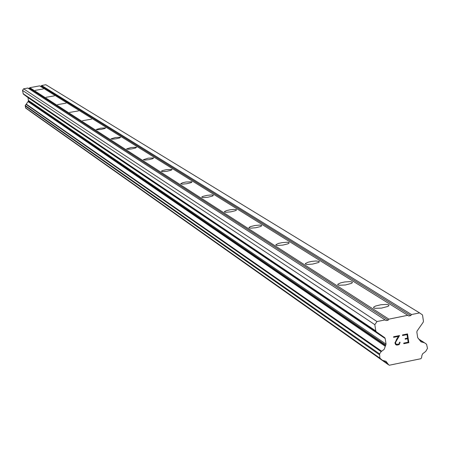 <?xml version="1.0" encoding="UTF-8"?>
<svg xmlns="http://www.w3.org/2000/svg" width="450" height="450" viewBox="0 0 450 450"><rect width="100%" height="100%" fill="white"/><g stroke="black" fill="none" stroke-linecap="round" stroke-linejoin="round"><path stroke-width="0.67" d="M43.369 88.942L35.229 90.354L43.369 88.942M54.405 95.844L46.035 97.296L54.405 95.844M66.088 103.151L57.482 104.642L66.088 103.151M78.486 110.897L69.615 112.433L78.486 110.897M91.648 119.132L82.508 120.707L91.648 119.132M105.666 127.89L104.709 128.565L101.284 129.369L97.661 129.78L96.233 129.521L100.665 128.171L105.666 127.89M120.611 137.239L119.627 137.953L116.094 138.791L112.359 139.202L110.874 138.915L115.453 137.509L120.611 137.239M136.592 147.229L135.568 147.994L131.923 148.86L128.07 149.276L126.523 148.956L131.254 147.487L136.592 147.229M153.709 157.933L152.64 158.754L148.882 159.654L144.906 160.076L143.291 159.711L148.185 158.175L153.709 157.933M172.097 169.431L170.983 170.314L167.096 171.248L162.984 171.669L161.297 171.264L162.501 170.584L166.376 169.65L172.097 169.431M191.897 181.806L191.796 182.267L190.727 182.768L186.711 183.741L182.458 184.157L180.692 183.701L182.773 182.717L185.963 182.008L191.897 181.806M213.278 195.176L213.171 195.683L212.051 196.217L207.889 197.229L203.484 197.646L201.634 197.128L202.961 196.363L207.118 195.351L211.517 194.929L213.278 195.176M236.436 209.655L236.323 210.229L235.142 210.791L230.822 211.843L226.266 212.259L224.831 212.13L224.319 211.669L226.614 210.561L230.034 209.801L233.601 209.402L236.436 209.655M261.608 225.394L261.478 226.041L260.241 226.643L255.752 227.739L251.027 228.15L249.525 227.998L248.985 227.469L250.476 226.597L254.953 225.501L259.673 225.084L261.608 225.394M289.069 242.561L288.917 243.304L287.606 243.939L282.938 245.076L278.038 245.481L276.469 245.306L275.884 244.693L278.449 243.439L282.133 242.623L287.038 242.218L289.069 242.561M319.134 261.366L319.292 261.9L318.381 262.553L312.699 264.077L307.614 264.459L305.972 264.262L305.353 263.548L308.081 262.215L311.912 261.366L315.883 260.977L319.134 261.366M352.209 282.043L352.373 282.69L351.366 283.393L345.426 284.979L339.182 285.261L337.928 284.901L337.77 284.271L340.689 282.847L344.678 281.976L349.959 281.604L352.209 282.043M388.761 304.892L388.918 305.685L387.804 306.444L381.577 308.093L375.092 308.329L373.764 307.929L373.607 307.159L375.626 306.011L380.908 304.746L386.392 304.402L388.761 304.892M378.174 333.264L377.37 333.242M342.062 308.936L341.308 308.919M309.392 286.926L308.683 286.914M279.697 266.918L279.028 266.912M252.591 248.653L251.955 248.653M227.739 231.913L227.138 231.913M204.885 216.512L204.306 216.518M183.786 202.297L183.234 202.303M164.25 189.135L163.721 189.146M146.109 176.912L145.609 176.923M129.223 165.538L128.739 165.549M113.468 154.918L113.001 154.935M98.724 144.984L98.274 145.001M84.904 135.675L84.471 135.692M71.921 126.928L71.505 126.945M59.704 118.699L59.304 118.716M48.189 110.936L47.796 110.959M37.311 103.607L36.928 103.629M70.211 126.073L70.492 125.966M83.098 134.764L83.379 134.651M96.812 144.017L97.099 143.893M111.437 153.877L111.735 153.748M127.069 164.424L127.373 164.289M143.814 175.714L144.124 175.573M161.792 187.841L162.107 187.689M181.153 200.903L181.474 200.739M202.056 214.999L202.388 214.83M224.696 230.265L225.034 230.085M249.294 246.859L249.643 246.667M276.12 264.954L276.48 264.746M305.494 284.766L305.859 284.541M337.793 306.551L338.164 306.309M373.478 330.615L373.854 330.356M408.167 342.208L407.644 338.704L408.167 342.208L403.718 343.125L403.808 343.704L408.836 342.675L407.514 333.906M407.644 338.704L405.219 339.199L407.638 338.698M405.219 339.199L405.129 338.614L407.554 338.119L407.031 334.609L407.554 338.113M402.576 335.514L407.025 334.609L402.581 335.52L402.491 334.935L407.52 333.906L408.836 342.675L403.802 343.704M400.005 342.191L400.084 342.72L400.005 342.191L399.42 342.315L399.223 343.642L398.52 344.188L396.124 344.278L396.951 344.509M399.803 343.659L399.437 344.177L399.797 343.659M399.437 344.177L398.655 344.762L399.431 344.171M398.655 344.762L396.99 345.105L398.649 344.762M396.079 344.852L396.984 345.105L395.589 344.514L394.914 342.877L398.402 336.375L396.174 340.048M398.402 336.375L393.666 337.343L398.402 336.369M393.666 337.343L393.576 336.757L399.544 335.537L395.786 341.938L395.516 342.816L396.124 344.278L395.511 342.816L395.781 341.933L399.538 335.537M387.81 363.78L386.128 361.367L382.466 360.326L379.912 358.161L379.575 353.891L381.139 351.647L384.221 349.296L386.044 344.098L385.2 338.524L384.654 337.629L376.324 331.802L375.778 330.907L374.827 324.669L376.999 321.559L385.11 319.911L386.094 320.597L388.142 320.181L388.862 319.146L407.773 315.304L408.752 315.99L410.794 315.579L411.514 314.544L419.591 312.902L422.522 314.966L423.444 321.188L423.191 322.245L417.094 330.998L416.846 332.049L417.673 337.613L420.952 341.82L424.434 342.743L426.566 344.239L427.489 348.373L425.728 351.416L422.674 353.751L421.903 355.427L421.577 357.733L420.896 358.712L389.171 365.259L387.81 363.78L383.158 360.495M407.773 315.304L39.667 85.871L29.796 87.683L29.424 88.211L28.389 88.403M419.591 312.902L45.838 84.741L41.619 85.517L41.254 86.04L40.236 86.226M29.706 110.914L388.221 364.596L29.874 111.133M385.11 319.911L27.838 88.043L23.608 88.819L22.5 90.405L23.344 94.089L28.058 97.639L28.429 101.07L25.251 105.519L25.689 108.079L380.312 358.824L25.678 108.067M23.344 94.089L376.324 331.802L23.344 94.089M388.862 319.146L29.796 87.683M388.142 320.181L29.424 88.211M376.999 321.559L23.608 88.819M374.827 324.669L22.5 90.405M385.504 345.561L28.282 101.278M385.161 346.241L28.108 101.627M411.514 314.544L41.619 85.517M410.794 315.579L41.254 86.04M375.778 330.907L23.051 93.628M384.649 337.629L27.759 97.177L384.654 337.629M385.2 338.524L28.058 97.639M386.044 344.098L28.547 100.524M385.791 345.15L28.429 101.07M381.684 351.231L26.331 104.164M381.139 351.647L26.049 104.377M379.575 353.891L25.251 105.519M379.384 354.684L25.161 105.924M379.912 358.161L25.47 107.73M424.389 342.714L419.136 339.322L424.406 342.72M423.821 342.579L419.237 339.615M373.607 307.159L373.719 307.901M337.77 284.271L337.86 284.856M305.353 263.548L305.426 264.009M275.884 244.693L275.946 245.064M248.985 227.469L249.03 227.768M418.748 338.85L418.23 338.518"/></g></svg>
